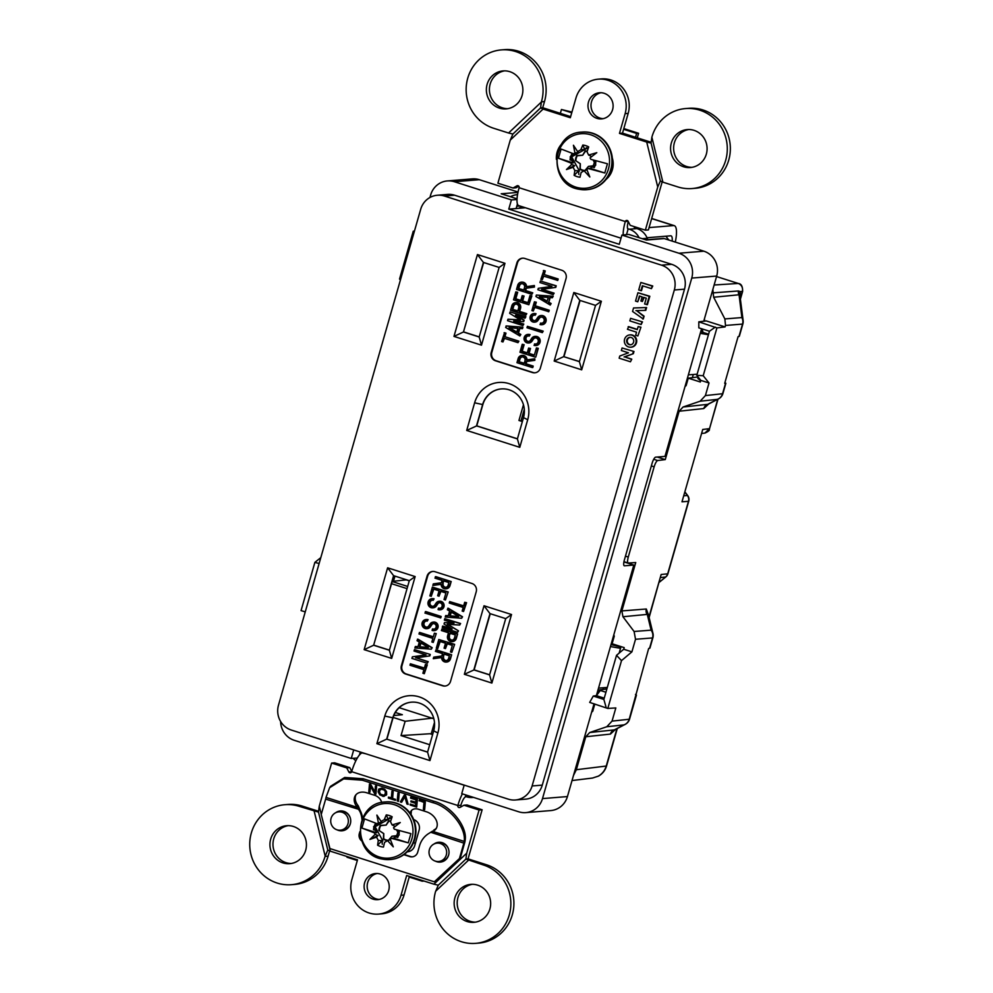 <?xml version="1.0" encoding="UTF-8"?>
<svg xmlns="http://www.w3.org/2000/svg" width="993" height="993" viewBox="0 0 993 993"><rect width="100%" height="100%" fill="white"/><g stroke="black" fill="none" stroke-linecap="round" stroke-linejoin="round"><path stroke-width="1.49" d="M713.048 292.848L738.444 290.974L740.306 291.607A6.417 5.784 -16.1 0 0 739.909 294.685L713.657 297.242L712.85 289.435M739.922 295.964L739.909 294.685M319.113 563.54L314.893 562.348L320.801 557.656M314.893 562.348L301.065 610.596L305.248 611.899M593.367 706.147A17.713 16.98 85.3 0 1 593.988 706.892M739.152 335.907L742.528 324.078L725.511 325.456L725.089 326.908L706.284 320.925L698.811 321.831L716.921 327.913L703.205 375.714L696.801 375.342L700.81 380.381L700.35 382.007L688.261 378.159L686.113 385.632L685.033 386.488M613.811 634.862L614.27 636.19L612.098 643.762L624.187 647.622L623.716 649.248L616.516 655.33L603.868 699.432L593.255 696.043L596.408 695.659L600.306 690.47L605.929 692.258L598.841 689.961L597.712 693.921M392.235 581.401L406.634 579.825M693.288 374.498L692.382 377.65M708.717 403.965L703.789 408.545L679.138 411.226L665.26 459.598L657.242 457.041M679.138 411.226L683.085 407.006L700.127 401.222L705.402 395.586L709.014 382.988L700.81 380.381M665.26 459.598L657.664 460.529C656.485 461.037 655.306 463.135 654.139 466.822L628.271 557.048C627.328 560.722 627.328 562.708 628.271 563.031L635.743 562.547L621.879 610.918L646.319 609.007L648.541 615.139M393.824 715.519L402.364 714.724L395.338 712.477M648.317 614.233L652.972 633.422A8.565 7.51 166.4 0 0 651.098 630.158A8.565 8.229 85.5 0 1 652.525 637.94L635.52 639.269L631.908 651.855L623.716 649.248M635.52 639.269L634.093 631.486L622.946 616.74L621.879 610.918M603.471 687.739L602.974 689.465M394.978 576.114L393.489 581.277M704.434 318.827L704.608 321.124M594.807 704.049L592.734 711.261L591.654 712.105M708.592 334.207L701.505 331.96L702.274 329.242M708.605 334.182L702.982 332.394L702.212 328.944M725.511 325.456L724.865 318.939L713.657 297.242M521.002 208.12L519.773 207.736M429.708 744.713L401.035 735.59L430.031 733.74L432.613 734.559M433.631 718.001L405.144 721.266L401.035 735.59M405.144 721.266L393.141 717.442M573.52 775.372L576.337 769.712L585.783 736.756L589.743 732.524L606.773 726.752L612.048 721.117L615.834 707.935L607.803 708.443L589.681 702.411L593.255 696.043M522.368 421.566L518.954 420.473L523.46 404.747M518.954 420.473L522.467 421.243M434.475 722.494L431.148 734.1M524.304 409.24L520.99 420.771M623.964 561.69L628.271 563.031M391.577 583.698L407.043 588.626M598.841 689.961L606.86 688.981M596.408 695.659L604.228 698.153M612.048 721.117L629.214 719.242L648.665 648.479L649.559 648.292L652.525 637.94A8.565 0.894 -164 0 0 652.873 637.791A8.565 8.565 0 0 0 652.972 633.422M631.908 651.855L621.506 660.63L607.803 708.443M615.375 729.495L610.447 734.075L585.783 736.756M414.441 231.096L413.262 231.22L414.342 231.443M716.921 327.913L725.089 326.908M636.228 694.877L635.495 694.417M606.202 707.674L603.868 699.432M621.506 660.63L616.516 655.33M724.915 382.603L725.635 383.062M738.966 336.478L738.084 336.664L724.704 383.323L725.535 383.348L722.556 393.724A8.565 8.217 -96.2 0 1 717.281 399.36A8.565 8.093 62.5 0 0 718.634 398.814L718.634 398.814A8.565 8.565 0 0 0 722.904 393.576A8.565 0.894 -164 0 1 722.556 393.724L705.402 395.586M400.402 280.038L399.546 279.021L413.262 231.22M703.205 375.714L709.014 382.988M715.332 327.094L709.449 331.24L698.824 327.864L698.811 321.831M409.265 580.843L406.596 579.986M621.022 646.604L619.16 653.096M688.261 378.159L698.079 376.955M399.546 279.021L400.564 279.505M709.449 331.24L696.801 375.342M700.698 380.791L697.893 378.494L698.278 377.191M683.085 407.006L708.059 404.312L718.634 398.814M724.865 318.939L741.883 317.561A8.565 8.229 85.4 0 1 742.528 324.078A8.565 0.894 -164 0 0 742.876 323.929A8.565 8.565 0 0 0 743.136 320.528A8.565 7.013 172.9 0 0 741.883 317.561L739.102 295.107A6.417 6.169 -94.8 0 1 738.444 290.974M648.33 614.295L622.946 616.74M589.743 732.524L614.717 729.843L625.28 724.331A8.565 8.565 0 0 0 629.562 719.106L636.439 695.1M629.562 719.106A8.565 0.894 16 0 1 629.214 719.242A8.565 8.217 83.8 0 1 623.939 724.878A8.565 8.093 62.5 0 0 625.28 724.331M738.395 283.489L716.549 276.575L738.395 283.489C741.299 283.775 742.714 286.406 742.627 291.408L740.306 291.607L740.095 295.964M649.124 617.534L661.152 574.5L667.681 573.83L688.472 501.304L681.992 501.813L702.734 429.472L709.3 428.666L704.98 433.06L701.902 433.444M659.24 582.221L665.608 577.007A6.417 1.527 50.7 0 0 665.831 576.921A6.417 6.417 0 0 0 667.941 573.718A6.417 0.67 16 0 1 667.681 573.83A6.417 6.169 84.1 0 1 665.608 577.007L660.593 577.529M684.04 495.743L687.404 495.482A6.417 6.169 85.5 0 1 688.472 501.304A6.417 0.67 16 0 0 688.732 501.204L667.941 573.718M685.021 492.317L687.404 495.482A6.417 1.018 -37.1 0 1 687.69 495.557A6.417 6.417 0 0 1 688.732 501.204M718.001 399.136L709.337 429.348L717.728 399.273M646.319 609.007A6.417 6.169 -94.5 0 0 647.386 614.828L651.098 630.158L634.093 631.486M606.773 726.752L623.939 724.878L614.406 729.843A6.417 6.169 -96.2 0 0 610.447 734.075M700.127 401.222L717.281 399.36L707.748 404.325A6.417 6.169 -96.2 0 0 703.789 408.545M399.186 707.699L433.457 718.622M626.794 339.966A3.749 3.587 -94.7 0 0 630.754 344.77A3.749 3.587 -94.7 0 0 630.133 337.322A3.749 3.587 -94.7 0 0 626.794 339.966M631.014 344.72A3.711 3.562 85.3 0 1 627.377 339.929A3.711 3.562 85.3 0 1 630.418 337.322M624.585 339.258A6.157 5.896 -94.7 0 0 630.394 347.215A6.157 5.896 -94.7 0 0 635.88 342.858A6.157 5.896 -94.7 0 0 629.388 334.964A6.157 5.896 -94.7 0 0 624.585 339.258M630.394 347.215L630.94 347.202A6.181 5.933 -94.7 0 0 636.463 342.821A6.181 5.933 -94.7 0 0 629.934 334.889L629.388 334.964M535.19 336.404A4.593 4.394 85.3 0 1 540.018 342.3A4.593 4.394 85.3 0 1 535.935 345.539M528.053 334.405A4.307 4.133 85.3 0 1 530.088 334.641L529.182 336.13A2.805 2.694 85.3 0 0 525.483 338.936A2.805 2.694 85.3 0 0 530.361 340.338L531.714 338.328A4.593 4.394 85.3 0 1 539.534 342.337A4.593 4.394 85.3 0 1 534.06 345.378L534.954 343.901A3.091 2.954 -94.7 0 0 535.81 344.037M535.314 337.905A3.091 2.954 -94.7 0 0 533.378 339.159L532.893 339.196A3.091 2.954 85.3 0 1 538.156 341.902A3.091 2.954 85.3 0 1 534.47 343.95M541.16 315.563A4.593 4.394 85.3 0 1 546.001 321.459A4.593 4.394 85.3 0 1 541.917 324.711M534.023 313.577A4.307 4.133 85.3 0 1 536.059 313.813L535.153 315.29A2.805 2.694 85.3 0 0 531.454 318.095A2.805 2.694 85.3 0 0 536.332 319.498L537.697 317.499A4.593 4.394 85.3 0 1 545.517 321.496A4.593 4.394 85.3 0 1 540.031 324.55L540.937 323.073A3.091 2.954 -94.7 0 0 541.793 323.209M541.284 317.065A3.091 2.954 -94.7 0 0 539.36 318.331L538.876 318.368A3.091 2.954 85.3 0 1 544.127 321.062A3.091 2.954 85.3 0 1 540.453 323.11M432.216 598.667A4.593 4.394 85.3 0 1 434.09 598.829L433.606 598.866A4.593 4.394 85.3 0 0 427.971 602.751A4.593 4.394 85.3 0 0 435.952 605.916L437.305 603.905A2.805 2.694 85.3 0 1 442.084 606.363A2.805 2.694 85.3 0 1 438.484 608.126L438.968 608.076A2.805 2.694 -94.7 0 0 439.973 608.299M439.527 602.739A2.805 2.694 -94.7 0 0 437.789 603.868L436.436 605.879A4.593 4.394 85.3 0 1 432.96 607.803M439.402 601.237A4.307 4.133 85.3 0 1 443.945 606.76A4.307 4.133 85.3 0 1 440.098 609.801M433.606 598.866L433.196 600.306A3.091 2.954 85.3 0 0 429.398 603.496A3.091 2.954 85.3 0 0 434.773 605.047L436.126 603.036A4.307 4.133 85.3 0 1 443.461 606.797A4.307 4.133 85.3 0 1 438.062 609.565L438.484 608.126M433.544 623.567A2.805 2.694 -94.7 0 0 431.818 624.709L431.334 624.746A2.805 2.694 85.3 0 1 436.101 627.191A2.805 2.694 85.3 0 1 432.501 628.954L432.998 628.917A2.805 2.694 -94.7 0 0 434.003 629.14M433.42 622.065A4.307 4.133 85.3 0 1 437.975 627.588A4.307 4.133 85.3 0 1 434.127 630.642M431.334 624.746L429.969 626.757A4.593 4.394 85.3 0 1 421.988 624.448A4.593 4.394 85.3 0 1 427.623 619.706L427.213 621.134A3.091 2.954 85.3 0 0 423.415 624.336A3.091 2.954 85.3 0 0 428.79 625.888L430.155 623.877A4.307 4.133 85.3 0 1 437.491 627.638A4.307 4.133 85.3 0 1 432.092 630.394L432.501 628.954M611.005 644.618L620.923 646.952M700.835 331.364L701.629 331.501M596.371 695.671L598.531 688.112L607.306 687.454M620.538 648.292L610.447 646.58L633.819 565.054L623.927 561.901M633.819 565.054L624.485 565.811A6.417 1.701 -72.3 0 1 624.299 565.799A6.417 1.701 -72.3 0 1 624.411 559.829L652.053 463.458A6.417 1.701 -72.3 0 1 655.641 457.165L664.975 456.408L688.36 374.87L697.123 374.212M708.443 334.728L700.264 333.338L701.579 328.745M360.285 752.024L359.441 754.978M518.048 192.021L479.358 179.696A19.91 19.078 -94.7 0 0 472.271 178.889L447.322 180.937A19.91 19.078 85.3 0 1 454.409 181.744L511.42 199.903L508.776 209.101L619.272 244.29L621.916 235.08L678.927 253.24A19.91 19.078 85.3 0 1 691.749 278.09L542.501 798.595A19.91 19.078 85.3 0 1 525.843 812.609A19.91 19.078 85.3 0 1 518.756 811.802L461.745 793.655L464.19 785.103M517.055 198.836L501.192 193.784L517.974 192.419M508.776 209.101L516.112 208.592L517.44 203.95M516.124 208.518L525.434 207.76M703.739 321.236L716.698 276.042A19.91 19.078 -94.7 0 0 703.863 251.192L664.218 238.568L646.406 240.033L628.842 234.435L621.916 235.08M525.843 812.609L550.78 810.573A19.91 19.078 -94.7 0 0 567.437 796.56L594.037 703.801M664.218 238.568A3.215 3.078 -94.7 0 0 663.076 238.444L645.847 239.847M527.705 419.716L519.786 447.334L466.698 430.441L474.617 402.81A28.896 27.692 85.3 0 1 509.086 383.646A28.896 27.692 85.3 0 1 527.705 419.716L523.497 417.619A22.256 21.337 -94.7 0 0 501.242 388.921A22.256 21.337 -94.7 0 0 482.61 404.598L476.503 425.873L517.403 438.906L523.497 417.619M437.888 732.971L429.957 760.588L376.881 743.683L384.8 716.065A28.896 27.692 85.3 0 1 419.257 696.887A28.896 27.692 85.3 0 1 437.888 732.971L433.68 730.873A22.256 21.337 -94.7 0 0 411.412 702.175A22.256 21.337 -94.7 0 0 392.781 717.852L386.687 739.127L427.598 752.061M573.83 292.513L601.361 301.276L581.699 369.818L554.181 361.055L573.83 292.513L579.8 300.37L595.527 305.385L579.391 361.651L581.699 369.818M504.965 263.319L481.493 345.167L453.975 336.404L477.447 254.556L504.965 263.319L499.131 267.427L479.185 336.999L463.458 331.985L453.975 336.404M566.047 278.524L540.341 368.142A6.641 6.355 85.3 0 1 532.434 372.549L495.47 360.782A6.641 6.355 85.3 0 1 491.2 352.49L516.894 262.872A6.641 6.355 85.3 0 1 524.813 258.478L561.765 270.245A6.641 6.355 85.3 0 1 566.047 278.524M491.883 683.06L464.364 674.297L484.013 605.755L511.532 614.518L491.883 683.06L489.574 674.892L473.847 669.89L489.983 613.624L484.013 605.755M476.218 591.778L450.524 681.397A6.641 6.355 85.3 0 1 442.617 685.791L405.653 674.024A6.641 6.355 85.3 0 1 401.371 665.744L427.077 576.126A6.641 6.355 85.3 0 1 434.984 571.72L471.948 583.487A6.641 6.355 85.3 0 1 476.218 591.778M415.148 576.573L391.676 658.409L364.158 649.645L387.618 567.81L415.148 576.573L409.315 580.682L389.368 650.241L373.641 645.239L364.158 649.645M420.709 209.25L278.487 705.204A19.91 19.078 -94.7 0 0 291.321 730.054L508.366 799.179A19.91 19.078 -94.7 0 0 515.441 799.986A19.91 19.078 -94.7 0 0 532.099 785.972L674.321 290.006A19.91 19.078 -94.7 0 0 661.487 265.156L444.442 196.043A19.91 19.078 -94.7 0 0 437.367 195.236A19.91 19.078 -94.7 0 0 420.709 209.25M633.981 351.497L622.09 347.972L621.357 350.529L628.495 352.8L619.769 356.04L619.16 358.175L630.456 361.775L631.784 359.156L624.709 356.909L633.36 353.669L633.981 351.497L622.09 347.972M637.332 329.391L628.706 326.647L627.439 329.291L636.538 332.183L635.657 335.249L637.866 335.957L640.944 327.194L638.151 326.56L637.27 329.626L628.172 326.734M642.471 321.881L630.58 318.343L629.847 320.9L641.155 324.5L642.471 321.881L630.58 318.343M646.58 307.545L633.559 307.967L632.553 311.454L643.29 319.001L644.097 316.184L636.575 310.61L645.773 310.362L646.58 307.545L633.559 307.967M637.742 301.785L639.405 295.988L642.111 296.845L640.907 301.028L642.384 301.5L643.576 297.317L646.282 298.173L644.618 303.97L647.399 304.677L649.819 296.262L637.928 292.724L635.532 301.078L637.742 301.785L639.926 296.15M642.384 301.5L644.097 297.478M640.919 290.676L642.347 285.736L651.433 288.64L652.165 286.083L640.857 282.471L638.71 289.981L641.49 290.676L642.868 285.91M651.433 288.64L652.761 286.009L640.857 282.471M601.361 301.276L595.527 305.385M554.181 361.055L563.664 356.636L579.8 300.37M579.391 361.651L563.664 356.636L579.428 361.539M481.493 345.167L479.185 336.999M477.447 254.556L483.405 262.425L499.131 267.427M483.678 262.512L463.458 331.985L483.405 262.425M522.752 258.192A6.641 6.355 -94.7 0 0 517.502 262.822L491.808 352.441A6.641 6.355 -94.7 0 0 496.078 360.732L533.042 372.499A6.641 6.355 -94.7 0 0 535.103 372.785M464.364 674.297L474.145 669.865L489.611 674.781M511.532 614.518L505.71 618.627L489.574 674.892M489.983 613.624L505.71 618.627M432.936 571.434A6.641 6.355 -94.7 0 0 427.685 576.077L401.979 665.695A6.641 6.355 -94.7 0 0 406.261 673.974L443.226 685.741A6.641 6.355 -94.7 0 0 445.274 686.026M391.676 658.409L389.368 650.241M387.618 567.81L393.588 575.667L409.315 580.682M393.861 575.754L373.641 645.239L393.588 575.667M444.442 196.043L454.62 195.211A19.91 19.078 -94.7 0 0 447.545 194.405L437.367 195.236M454.62 195.211L671.665 264.324L661.487 265.156M674.321 290.006L684.5 289.174A19.91 19.078 -94.7 0 0 671.665 264.324M684.5 289.174L542.277 785.128L532.099 785.972M515.441 799.986L525.62 799.154A19.91 19.078 -94.7 0 0 542.277 785.128M501.353 388.921A22.256 21.337 85.3 0 0 482.846 404.585L476.752 425.86L517.427 438.807M476.752 425.86L466.698 430.441M580.073 300.457L563.974 356.611M463.768 331.96L479.222 336.888M540.403 280.969L556.217 285.81L555.77 287.399L542.079 289.323L554.119 293.158L553.213 294.636L537.883 289.745L538.293 288.318L551.971 286.381L539.944 282.558L540.403 280.969L555.732 285.86L555.273 287.436L541.595 289.36L553.622 293.196L553.213 294.636M536.431 347.922L538.293 348.32L535.773 357.095L537.809 348.357L536.431 347.922L534.321 355.271L528.586 353.434L530.001 348.493L528.624 348.046L527.209 352.999L521.747 351.261L523.621 344.72L522.244 344.273L519.96 352.254L535.289 357.145M522.244 344.273L524.118 344.683L522.231 351.224L527.258 352.825M528.624 348.046L530.498 348.456L529.07 353.396L534.371 355.084M525.893 316.755L524.999 318.232L525.893 316.755L510.067 311.914L509.657 313.341L520.431 319.969L507.982 319.212L520.307 319.895M516.67 315.575L524.118 320.156L523.708 321.595L513.642 321.062L523.299 324.14L522.889 325.567L507.56 320.689L507.982 319.212M514.399 321.099L523.795 324.09L522.889 325.567M533.378 339.159L532.025 341.17A4.307 4.133 85.3 0 1 528.748 342.982M530.088 334.641L529.182 336.13M528.177 335.907A2.805 2.694 -94.7 0 0 528.624 341.48M534.42 301.81L536.294 302.207L535.264 305.794L549.216 310.238L548.806 311.678L534.358 307.271L533.291 311.02L531.9 310.586L534.42 301.81L535.798 302.244L534.768 305.844L548.732 310.288L548.31 311.715M534.793 307.408L533.291 311.02M550.159 297.59L548.856 302.17L551.14 303.535L550.234 305.05L535.947 296.497L536.357 295.058L552.741 296.274L552.319 297.751L549.7 297.552L548.856 302.17M536.357 295.058L553.238 296.237L552.319 297.751M515.826 302.604A4.468 4.282 85.3 0 1 520.543 308.351L519.662 311.405L526.774 313.676L525.88 315.153L526.29 313.714L519.178 311.454L520.047 308.389A4.468 4.282 -94.7 0 0 515.578 302.617A4.468 4.282 -94.7 0 0 511.829 305.77L510.539 310.275L525.88 315.153M542.315 332.63L526.985 327.752L527.395 326.312L543.221 331.153L542.315 332.63L543.221 331.153M521.685 282.173A4.468 4.282 85.3 0 1 526.575 286.642M534.371 285.537L534.408 287.076L526.315 288.218L525.632 290.577L532.757 292.836L531.851 294.313L516.521 289.435L517.688 285.326A4.468 4.282 -94.7 0 1 526.091 286.704L534.371 285.537L533.911 287.126L525.818 288.255L525.148 290.614L532.26 292.885L531.851 294.313M504.469 338.352L502.967 341.964L504.034 338.216L517.986 342.659L518.892 341.182L517.986 342.659M502.967 341.964L501.577 341.53L504.581 332.705L505.971 333.151L504.94 336.739L518.892 341.182M539.36 318.331L537.995 320.329A4.307 4.133 85.3 0 1 534.731 322.142M536.059 313.813L535.153 315.29M534.147 315.079A2.805 2.694 -94.7 0 0 534.606 320.64M534.817 358.783L534.855 360.322L526.762 361.464L526.091 363.81L533.204 366.082L532.794 367.522L532.72 366.119L525.595 363.86L526.278 361.502L534.371 360.36L534.817 358.783L526.538 359.95A4.468 4.282 -94.7 0 0 518.147 358.572L516.968 362.681L532.31 367.559M522.132 355.407A4.468 4.282 85.3 0 1 527.035 359.876M530.001 295.517L531.863 295.914L528.859 304.739L513.53 299.849L515.814 291.868L517.204 292.314L515.317 298.856L520.779 300.594L522.194 295.641L523.584 296.088L522.157 301.028L527.891 302.865L530.001 295.517L531.863 295.914M515.814 291.868L517.688 292.277L515.814 298.819L520.828 300.42M522.194 295.641L524.068 296.051L522.653 300.991L527.953 302.679M506.517 325.965L522.901 327.169L522.479 328.646L519.376 328.497L518.036 333.151L520.32 334.517L519.898 335.994L505.623 327.429L506.517 325.965M519.836 328.522L518.52 333.102L520.816 334.48L519.898 335.994M543.866 270.518L545.256 270.952L544.226 274.54L558.178 278.983L557.768 280.423L543.32 276.017L542.252 279.765L540.862 279.331L543.866 270.518M543.754 276.153L542.252 279.765M490.257 613.711L474.145 669.865M414.453 649.621L430.267 654.461L429.857 655.901L416.179 657.825L428.206 661.661L427.263 663.274L411.934 658.396L412.38 656.82L426.071 654.884L414.031 651.048L414.453 649.621L430.267 654.461M433.78 589.122L431.235 596.321L429.857 595.887L432.377 587.111L448.191 591.952L445.423 599.971L448.191 591.952M440.892 591.394L439.043 596.197L440.458 591.245L445.919 592.995L444.032 599.536L445.423 599.971M447.855 624.324L458.493 630.865L457.587 632.342L442.257 627.452L442.667 626.024L452.138 629.041L444.032 624.051L444.442 622.611L454.024 623.194L444.355 620.116L444.777 618.676L460.107 623.567L459.685 625.044L447.235 624.287L458.493 630.865M442.667 626.024L451.48 628.631M444.442 622.611L453.751 623.107M444.777 618.676L460.591 623.517L459.685 625.044M434.09 598.829L433.196 600.306M432.34 600.169A3.091 2.954 -94.7 0 0 432.836 606.301M419.344 632.529L433.296 636.972L434.375 633.224L436.25 633.621L433.246 642.446L431.856 641.999L432.886 638.412L418.934 633.968L419.84 632.491L433.358 636.798M432.203 647.709L431.31 649.186L432.203 647.709L417.916 639.157L417.01 640.671L419.294 642.049L417.966 646.691L415.335 646.505L417.991 646.617M452.572 641.59L452.088 641.627A4.468 4.282 -94.7 0 1 447.607 635.868L448.488 632.802L441.376 630.53L442.27 629.053L457.612 633.944L456.321 638.437A4.468 4.282 85.3 0 1 452.324 641.602M425.836 611.576L441.165 616.454L440.755 617.894L424.93 613.053L425.836 611.576M446.713 662.033L446.229 662.07A4.468 4.282 -94.7 0 1 441.575 657.54L433.296 658.707L433.742 657.13L441.835 655.988L442.518 653.63L435.393 651.371L436.299 649.894L451.629 654.772L450.462 658.88A4.468 4.282 85.3 0 1 446.465 662.046M464.699 602.292L466.573 602.689L463.57 611.502L462.179 611.067L463.21 607.468L449.258 603.024L449.668 601.597L463.632 606.04L464.699 602.292L466.573 602.689M449.668 601.597L463.681 605.854M431.818 624.709L430.453 626.72A4.593 4.394 85.3 0 1 426.99 628.643M426.233 619.508A4.593 4.394 85.3 0 1 428.12 619.669L427.213 621.134M426.357 621.01A3.091 2.954 -94.7 0 0 426.866 627.142M432.836 585.473L441.115 584.306L432.836 585.473L433.296 583.884L441.389 582.742L442.059 580.396L434.946 578.125L435.853 576.648L451.182 581.538L450.003 585.634A4.468 4.282 85.3 0 1 446.018 588.799M440.197 641.528L437.665 648.727L439.762 641.391L445.497 643.216L444.082 648.168L445.46 648.603L446.887 643.65L452.336 645.4L450.462 651.942L451.84 652.376L454.62 644.358L451.84 652.376M437.665 648.727L436.287 648.292L438.794 639.517L454.62 644.358M447.322 643.799L445.46 648.603M448.315 615.685L445.671 615.561L448.29 615.759L449.63 611.105L447.334 609.739L448.253 608.225L462.527 616.777L461.633 618.254L462.527 616.777M425.414 664.478L427.288 664.876L424.284 673.701L426.791 664.913L425.414 664.478L424.334 668.227L410.382 663.783L424.396 668.053M373.939 645.214L389.405 650.13M386.922 739.102L393.029 717.827A22.256 21.337 85.3 0 1 411.536 702.163M376.881 743.683L386.687 739.127L427.573 752.148L433.68 730.873M429.944 197.483L430.664 194.951A19.91 19.078 85.3 0 1 447.322 180.937M353.707 749.926L351.249 758.466L294.238 740.306A19.91 19.078 85.3 0 1 280.622 721.501M524.118 320.156L523.212 321.645M524.999 318.232L515.528 315.215L523.634 320.193M510.067 311.914L525.409 316.792M532.893 339.196L531.54 341.207A4.307 4.133 85.3 0 1 524.043 339.047A4.307 4.133 85.3 0 1 529.592 334.691M551.14 303.535L550.234 305.05M548.359 302.207L550.656 303.573M527.395 326.312L542.724 331.203M504.94 336.739L518.408 341.22M505.971 333.151L504.444 336.776M504.096 332.742L505.474 333.189M538.876 318.368L537.511 320.379A4.307 4.133 85.3 0 1 530.014 318.219A4.307 4.133 85.3 0 1 535.575 313.85M531.379 295.964L528.859 304.739M522.901 327.169L521.995 328.683M506.033 326.002L522.417 327.206M558.178 278.983L557.284 280.46M544.226 274.54L557.694 279.033M545.256 270.952L543.73 274.589M543.382 270.555L544.76 270.99M428.206 661.661L427.263 663.274M416.179 657.825L427.722 661.698M429.857 655.901L415.682 657.862M429.783 654.499L429.373 655.939M431.235 596.321L433.345 588.986L439.08 590.81L437.652 595.763L439.043 596.197M432.377 587.111L447.706 591.989M457.996 630.903L457.587 632.342M436.25 633.621L433.246 642.446M434.375 633.224L435.753 633.671M415.335 646.505L414.913 647.982L431.31 649.186M417.432 639.194L431.719 647.759M452.088 641.627A4.468 4.282 -94.7 0 0 455.824 638.474L457.612 633.944M441.786 629.09L457.115 633.981M441.165 616.454L440.271 617.931M425.339 611.614L440.681 616.504M446.229 662.07A4.468 4.282 -94.7 0 0 449.966 658.918L451.629 654.772M435.815 649.931L451.145 654.821M441.575 657.54L433.296 658.707M466.077 602.726L463.57 611.502M441.115 584.306A4.468 4.282 -94.7 0 0 449.519 585.671L451.182 581.538M435.356 576.685L450.698 581.575M438.794 639.517L454.136 644.395M447.756 608.262L462.043 616.814M461.633 618.254L445.249 617.038L445.671 615.561M424.284 673.701L422.894 673.254L423.924 669.667L409.972 665.223L410.382 663.783M598.531 688.112L610.447 646.58M688.36 374.87L700.264 333.338M511.42 199.903L517.018 199.506M351.249 758.466L357.319 758.031M547.081 301.438L539.311 296.783L548.223 297.441L547.081 301.438M518.669 307.942L517.787 311.008L512.338 309.27L513.207 306.204A2.967 2.842 85.3 0 1 515.702 304.119A2.967 2.842 85.3 0 1 518.669 307.942M524.527 287.511L523.77 290.179L518.309 288.442L519.078 285.773A2.967 2.842 85.3 0 1 521.561 283.675A2.967 2.842 85.3 0 1 524.527 287.511M524.987 360.757L524.217 363.413L518.756 361.675L519.525 359.007A2.967 2.842 85.3 0 1 522.008 356.921A2.967 2.842 85.3 0 1 524.987 360.757M516.757 332.382L508.987 327.727L517.899 328.385L516.757 332.382M420.585 642.819L428.355 647.461L419.443 646.803L420.585 642.819M448.997 636.302L449.866 633.236L455.328 634.974L454.446 638.04A2.967 2.842 85.3 0 1 451.964 640.137A2.967 2.842 85.3 0 1 448.997 636.302L450.301 633.373M443.126 656.745L443.896 654.077L449.357 655.814L448.588 658.483A2.967 2.842 85.3 0 1 446.105 660.568A2.967 2.842 85.3 0 1 443.126 656.745L444.33 654.213M442.679 583.499L443.449 580.831L448.898 582.568L448.141 585.237A2.967 2.842 85.3 0 1 445.646 587.335A2.967 2.842 85.3 0 1 442.679 583.499L443.883 580.967M450.909 611.874L458.679 616.529L449.767 615.871L450.909 611.874M547.155 301.152L539.944 296.833M517.849 310.834L512.338 309.27M515.95 304.106A2.967 2.842 -94.7 0 0 513.704 306.167L513.207 306.204M512.822 309.233L513.704 306.167M523.82 289.993L518.309 288.442M521.809 283.675A2.967 2.842 -94.7 0 0 519.562 285.736L519.078 285.773M518.793 288.392L519.562 285.736M524.267 363.239L518.756 361.675M522.256 356.909A2.967 2.842 -94.7 0 0 520.009 358.969L519.525 359.007M519.252 361.638L520.009 358.969M516.832 332.096L509.62 327.764M428.206 647.374L419.443 646.803M419.927 646.766L420.995 643.054M449.481 636.265A2.967 2.842 -94.7 0 0 452.2 640.1M443.623 656.696A2.967 2.842 -94.7 0 0 446.341 660.544M443.163 583.462A2.967 2.842 -94.7 0 0 445.894 587.297M458.53 616.442L449.767 615.871M450.251 615.821L451.319 612.122M519.786 447.334L517.403 438.906M429.957 760.588L427.573 752.148M630.456 361.775L631.784 359.156M631.188 359.218L624.709 356.909M624.063 356.946L633.36 353.669M632.777 353.682L633.385 351.572M637.866 335.957L640.944 327.194M640.361 327.256L638.151 326.56M641.155 324.5L641.888 321.943M642.732 318.989L644.097 316.184M643.514 316.246L636.575 310.61M635.93 310.623L645.773 310.362M645.202 310.375L645.984 307.631M646.828 304.677L649.223 296.324L637.928 292.724M365.672 753.737L362.048 752.905A19.264 5.114 107.7 0 0 351.683 771.698A1.601 1.539 85.3 0 1 348.853 771.971L346.743 767.887L331.625 763.071L319.274 806.179L321.273 814.359M612.296 157.899A20.009 19.177 85.3 0 1 612.396 169.654A20.009 19.177 85.3 0 1 606.14 179.385M556.403 159.389A20.009 19.177 85.3 0 1 557.147 152.066A20.009 19.177 85.3 0 1 561.219 144.482M688.807 129.512A19.053 18.259 -94.7 0 0 674.384 142.731A19.053 18.259 -94.7 0 0 691.91 167.345M706.333 154.126A19.053 18.259 85.3 0 1 690.396 167.544A19.053 18.259 85.3 0 1 671.342 142.98A19.053 18.259 85.3 0 1 687.28 129.574A19.053 18.259 85.3 0 1 706.333 154.126M522.119 95.465A19.053 18.259 85.3 0 1 506.182 108.882A19.053 18.259 85.3 0 1 487.129 84.318A19.053 18.259 85.3 0 1 503.066 70.913A19.053 18.259 85.3 0 1 522.119 95.465M504.593 70.851A19.053 18.259 -94.7 0 0 490.17 84.07A19.053 18.259 -94.7 0 0 507.696 108.684M612.594 109.652L612.408 110.235A13.108 12.561 85.3 0 1 601.621 118.887A13.108 12.561 85.3 0 1 588.514 101.981A13.108 12.561 85.3 0 1 599.487 92.759A13.108 12.561 85.3 0 1 612.594 109.652M601.013 92.721A13.108 12.561 -94.7 0 0 603.136 118.663M475.473 922.149A19.053 18.259 85.3 0 1 457.947 897.535A19.053 18.259 85.3 0 1 472.37 884.316M489.897 908.93A19.053 18.259 85.3 0 1 473.959 922.336A19.053 18.259 85.3 0 1 454.906 897.784A19.053 18.259 85.3 0 1 470.843 884.366A19.053 18.259 85.3 0 1 476.814 884.912L477.621 885.148A19.053 18.259 85.3 0 1 489.897 908.93M305.683 850.269A19.053 18.259 85.3 0 1 289.745 863.674A19.053 18.259 85.3 0 1 282.968 862.905L282.161 862.632A19.053 18.259 85.3 0 1 270.692 839.122A19.053 18.259 85.3 0 1 286.629 825.704A19.053 18.259 85.3 0 1 305.683 850.269M291.259 863.488A19.053 18.259 85.3 0 1 273.733 838.874A19.053 18.259 85.3 0 1 288.169 825.655M388.71 890.423L388.536 891.006A13.108 12.561 85.3 0 1 377.737 899.658A13.108 12.561 85.3 0 1 364.63 882.752A13.108 12.561 85.3 0 1 375.602 873.53A13.108 12.561 85.3 0 1 388.71 890.423M379.252 899.435A13.108 12.561 85.3 0 1 377.129 873.505M437.081 843.156A9.198 8.825 85.3 0 1 446.291 855.023A9.198 8.825 85.3 0 1 438.583 861.502A9.198 8.825 85.3 0 1 429.386 849.636A9.198 8.825 85.3 0 1 437.081 843.156L439.465 842.958A9.198 8.825 85.3 0 1 448.637 849.449M448.96 853.397A9.198 8.825 85.3 0 1 440.966 861.303L438.583 861.502M338.787 811.852A9.198 8.825 85.3 0 1 347.984 823.718A9.198 8.825 85.3 0 1 340.289 830.198A9.198 8.825 85.3 0 1 331.079 818.331A9.198 8.825 85.3 0 1 338.787 811.852L341.158 811.653A9.198 8.825 85.3 0 1 350.38 818.306M350.678 821.919A9.198 8.825 85.3 0 1 342.659 829.999L340.289 830.198M638.015 228.986L639.678 228.353M649.062 227.596L673.589 225.585A23.969 6.368 -72.3 0 1 674.297 225.659A23.969 6.368 -72.3 0 1 675.302 242.093M672.187 241.113A13.269 3.525 107.7 0 0 671.045 235.85A13.269 3.525 107.7 0 0 670.66 235.813L647.051 237.749M627.812 228.738L629.289 229.209A17.117 16.409 85.3 0 1 639.12 237.712M638.151 228.489L634.341 227.633L636.91 228.589L629.289 229.209M465.419 796.436L466.536 796.796A17.117 16.409 85.3 0 0 472.631 797.491L473.562 797.416M510.476 196.738A17.117 16.409 85.3 0 1 517.03 194.702A17.117 16.409 85.3 0 1 517.539 194.678L517.03 194.702M628.271 221.551A8.565 2.271 107.7 0 0 628.072 229.197L626.509 234.658M642.186 238.68L647.275 238.27A17.117 16.409 -94.7 0 0 636.91 228.589M623.182 234.969A19.264 5.114 -72.3 0 1 625.292 221.538A1.601 1.539 85.3 0 1 628.122 221.265L630.232 225.349L645.351 230.165L648.404 229.917L662.182 181.831M518.83 186.237L516.062 187.776L513.021 188.025L516.931 185.852A1.601 1.539 85.3 0 1 519.128 187.739A19.264 5.114 107.7 0 0 518.768 205.638A19.264 5.114 107.7 0 0 518.954 205.688M516.993 205.514A6.417 6.157 85.3 0 1 518.259 205.352M355.866 760.725A17.117 16.409 85.3 0 1 353.173 758.329M465.841 794.959L465.258 797.007A8.565 2.271 107.7 0 0 460.901 805.249L457.847 805.497A19.264 5.114 -72.3 0 1 462.378 793.854M473.5 797.391A17.117 16.409 85.3 0 1 472.631 797.491M521.536 206.519L518.942 208.294M542.712 107.728L540.577 107.902L541.371 102.018L508.565 133.012L493.62 128.258A40.13 38.454 85.3 0 1 466.35 85.522A40.13 38.454 85.3 0 1 501.353 49.898L504.394 49.65A40.13 38.454 85.3 0 1 544.536 101.385L542.712 107.728L570.64 116.615M645.351 230.165L657.738 186.982L646.716 142.061L619.471 133.385L625.131 113.649A26.749 25.644 -94.7 0 0 598.369 79.155L601.41 78.906A26.749 25.644 85.3 0 1 628.172 113.401L622.512 133.136L651.185 142.272M651.867 137.195L651.979 136.823A40.13 38.454 85.3 0 1 685.555 108.56L688.608 108.311A40.13 38.454 85.3 0 1 730.215 145.164A40.13 38.454 85.3 0 1 695.162 188.298L692.109 188.546A40.13 38.454 85.3 0 1 677.834 186.92L662.89 182.166L651.867 137.195L651.073 143.091L646.716 142.061M647.275 238.27L647.858 239.685M409.004 851.535A8.565 8.205 85.3 0 1 407.788 851.299M323.544 823.619L330.309 851.187L357.517 859.851L351.857 879.587A26.749 25.644 -94.7 0 0 378.618 914.081L381.66 913.833A26.749 25.644 -94.7 0 0 404.052 894.991L409.389 876.372M330.309 851.187L327.789 850.02L325.046 856.438A40.13 38.454 85.3 0 1 291.458 884.689L294.511 884.44A40.13 38.454 -94.7 0 0 328.1 856.177L329.626 850.864M318.579 811.281L302.232 806.08A40.13 38.454 -94.7 0 0 287.958 804.454L284.917 804.702A40.13 38.454 85.3 0 1 299.191 806.328L318.455 812.1L319.274 806.179M351.758 771.437L349.797 767.639L334.678 762.823L331.625 763.071M461.199 806.75A1.601 1.539 85.3 0 1 460.901 805.249M378.618 914.081A26.749 25.644 -94.7 0 0 401.011 895.239L406.671 875.503L433.916 884.18L466.698 853.21L465.903 859.057L483.405 864.99A40.13 38.454 85.3 0 1 510.663 907.726A40.13 38.454 85.3 0 1 475.672 943.35L478.725 943.102A40.13 38.454 -94.7 0 0 513.716 907.478A40.13 38.454 -94.7 0 0 486.446 864.742L468.051 858.883L482.126 809.779L467.008 804.963L463.967 805.211L460.057 807.383A1.601 1.539 85.3 0 1 457.847 805.497L351.683 771.698M413.709 819.585A8.565 8.205 85.3 0 1 419.108 830.235L414.652 845.788A8.565 8.205 85.3 0 1 407.267 851.82M466.698 853.21L479.085 810.027L463.967 805.211M508.565 133.012L512.897 134.03L540.577 107.902L543.109 109.069L510.265 140.1L497.903 183.208L513.021 188.025M598.369 79.155A26.749 25.644 -94.7 0 0 575.977 97.997L570.317 117.733L543.109 109.069M541.371 102.018L544.536 101.385M501.353 49.898A40.13 38.454 85.3 0 1 541.483 101.634M512.897 134.03L510.265 140.1M657.738 186.982L660.345 180.987L662.89 182.166M660.345 180.987L651.073 143.091M685.555 108.56A40.13 38.454 85.3 0 1 727.161 145.412A40.13 38.454 85.3 0 1 692.109 188.546M622.512 133.136L619.471 133.385M291.458 884.689A40.13 38.454 85.3 0 1 249.864 847.836A40.13 38.454 85.3 0 1 284.917 804.702M349.797 767.639L346.743 767.887M479.085 810.027L482.126 809.779M475.672 943.35A40.13 38.454 85.3 0 1 435.542 891.615L438.273 885.197L465.928 859.057L468.051 858.883M433.916 884.18L438.273 885.197M327.789 850.02L318.48 812.063M468.46 860.236L435.654 891.23M325.158 856.053L314.136 811.082M436.436 861.403A9.955 9.533 -94.7 0 0 440.507 862.085M338.141 830.098A9.955 9.533 -94.7 0 0 342.213 830.793M433.978 844.025A9.955 9.533 85.3 0 1 448.973 853.272A9.955 9.533 85.3 0 1 435.381 861.142M335.696 812.708A9.955 9.533 85.3 0 1 350.678 821.968A9.955 9.533 85.3 0 1 337.086 829.838M465.109 840.736L464.19 841.406C466.425 827.728 449.407 806.688 432.824 802.654L362.246 780.188L343.702 778.884L329.626 787.71L330.619 786.282L344.708 777.469L363.239 778.76L433.817 801.239C450.4 805.273 467.43 826.3 465.183 839.979L465.109 840.736A5.784 1.539 107.7 0 1 464.587 843.057L460.169 858.486L434.313 881.809L459.436 858.548L463.855 843.119L431.148 832.407M432.675 831.054L430.416 832.469L432.675 831.054M438.881 842.25A9.955 9.533 -94.7 0 0 434.984 843.603M340.587 810.958A9.955 9.533 -94.7 0 0 336.689 812.286M379.86 789.77L381.858 788.901L384.936 790.291L385.743 793.258L383.993 795.306L380.542 794.201L379.351 791.508L380.617 789.199L383.757 789.807L385.383 791.52L385.11 794.648M386.339 795.132L383.36 796.113L379.934 794.623L378.308 791.595L378.805 789.05M424.681 809.369L423.552 809.01L424.148 802.17L419.307 800.631L419.369 799.936M416.725 806.837L410.308 804.802L410.37 804.094M415.819 802.418L416.03 799.874L410.618 798.149L410.705 797.18L417.383 799.303L416.7 807.123L410.134 805.038L410.221 804.057L415.521 805.745L415.732 803.399L410.891 801.86L410.978 800.879L415.98 802.183L416.204 799.638L410.792 797.913L410.854 797.218M415.521 805.745L415.893 803.163L411.052 801.624L411.114 800.929M398.528 801.041L397.399 800.693L398.056 793.146M391.329 798.037L391.925 791.198L393.191 791.595L392.595 798.446L395.475 799.365L395.388 800.333L388.362 798.099L388.449 797.118L391.503 797.801L392.074 791.247M395.413 800.06L388.536 797.863L388.598 797.168M401.755 802.071L400.514 801.674L404.275 795.132L405.64 795.567L408.185 804.404L406.919 804.007L404.821 796.808L401.619 802.319L400.353 801.91L404.25 795.12M408.086 804.094L407.08 803.771L404.821 796.808M375.95 793.854L374.82 793.494L370.637 785.935L369.93 792.228L368.788 791.868L369.47 784.048L370.737 784.445L374.932 792.017L375.453 785.947L376.608 786.319L375.925 794.139L374.659 793.73L370.463 786.171M374.932 792.017L375.602 785.997M369.955 791.942L368.949 791.632L369.607 784.085M362.557 818.145A21.722 20.816 -94.7 0 0 360.682 811.542L359.826 809.692L325.654 799.104L321.223 814.533L329.924 848.568L434.313 881.809M359.863 831.7L359.317 833.586L359.987 833.524M361.651 840.848A6.641 6.355 85.3 0 1 359.317 833.586M360 833.698A6.641 6.355 -94.7 0 0 361.241 839.668M404.126 854.476L410.519 856.525A6.641 6.355 -94.7 0 0 412.517 856.81M430.416 832.469L428.74 833.512A21.722 20.816 -94.7 0 0 419.518 845.837L417.705 852.18A6.641 6.355 85.3 0 1 409.799 856.587L403.841 854.688M399.186 793.506L398.503 801.326L397.237 800.929L397.92 793.109L399.186 793.506M419.145 800.867L419.232 799.886L425.339 801.835L424.656 809.655L423.39 809.245L423.986 802.406L419.307 800.631M382.653 795.989L379.773 794.859L378.134 791.831L378.73 789.1L381.784 788.07L384.651 789.174L386.562 791.595L386.662 794.549L384.179 796.175M384.018 796.411L382.491 796.225M411.04 814.508L411.276 811.902L410.27 813.329A8.341 6.144 35.1 0 1 411.114 810.971A8.341 6.144 35.1 0 1 418.512 809.258L426.481 811.802A12.624 9.297 35.1 0 1 435.952 828.907A12.624 9.297 35.1 0 1 433.618 831.004L432.861 831.426L464.19 841.406L465.183 839.979M359.826 809.692L358.324 805.956L357.331 807.383L356.673 806.502A12.624 9.297 35.1 0 1 355.506 795.343A12.624 9.297 35.1 0 1 366.69 792.762L374.659 795.294A8.341 6.144 35.1 0 1 381.66 802.518M411.673 810.3A8.341 6.144 -144.9 0 0 411.276 811.902M329.626 787.71L326.002 797.404L357.331 807.383L359.95 811.604A21.722 20.816 85.3 0 1 361.961 819.548M460.169 858.486L459.436 858.548M356.053 794.661A12.624 9.297 -144.9 0 0 357.679 805.075L358.324 805.956M433.854 830.011L434.624 829.577A12.624 9.297 -144.9 0 0 436.411 828.162M464.079 842.188A3.215 0.856 -72.3 0 1 463.855 843.119M326.002 797.404L325.878 798.186A3.215 0.856 107.7 0 1 325.654 799.104M588.166 134.142A27.345 26.203 85.3 0 1 609.081 166.216A27.345 26.203 85.3 0 1 578.46 187.801A27.345 26.203 85.3 0 1 557.557 155.727A27.345 26.203 85.3 0 1 588.166 134.142M581.898 132.106C550.519 132.801 548.012 184.859 579.031 189.241L586.615 189.7A28.896 27.692 85.3 0 0 610.794 169.344A28.896 27.692 85.3 0 0 589.383 132.553A28.896 27.692 85.3 0 0 581.898 132.106L582.407 132.057A28.896 27.692 85.3 0 1 611.316 169.306A28.896 27.692 85.3 0 1 587.124 189.651L586.615 189.7A28.896 27.692 85.3 0 1 579.13 189.241M580.781 149.831L582.804 145.04A16.173 15.491 85.3 0 1 588.7 146.927L587.037 151.817L588.626 155.057L596.793 152.674L590.065 157.85L590.847 159.327L607.431 163.783L604.799 172.993L588.216 168.537L586.776 169.319L589.83 176.99L584.107 170.796L581.104 172.509L580.011 177.213A16.173 15.491 85.3 0 1 576.97 176.593A16.173 15.491 85.3 0 1 574.115 175.339L574.848 170.523L573.085 167.296L566.469 169.542L571.645 164.503L570.913 163.026L558.451 158.235L561.082 149.024L573.557 153.816L574.935 153.034L573.433 145.239L577.591 151.544L580.781 149.831L584.753 149.434L586.478 147.647L587.918 149.149M584.281 170.746A9.942 9.52 85.3 0 1 579.949 169.257L580.21 163.771L575.443 160.506A9.942 9.52 85.3 0 1 576.859 155.553L582.668 155.193L585.212 150.911A9.942 9.52 85.3 0 1 587.235 151.209M588.104 147.709L571.67 156.857L579.415 171.069M594.459 161.673A9.942 9.52 85.3 0 1 593.069 166.129L588.439 166.39L584.716 170.771M594.348 161.623A9.632 9.235 85.3 0 1 592.97 165.98L592.598 165.918M588.439 166.39L592.709 165.868M575.443 160.506L580.322 163.746L580.247 168.959A9.632 9.235 -94.7 0 0 584.852 170.448M575.915 160.543A9.632 9.235 85.3 0 1 577.305 155.678M582.804 145.04L584.753 149.434M574.935 153.034L578.46 152.289L577.591 151.544M570.913 163.026L573.222 162.926L571.98 160.531L573.048 160.121L570.119 156.919L574.475 155.144L573.557 155.007L575.853 153.729L573.557 153.816M558.451 158.235L573.222 162.926M573.085 167.296L574.637 165.632L566.469 169.542M574.637 165.632L571.645 164.503M578.807 174.42L578.596 170.87L574.115 175.339M586.987 169.877L584.107 170.796M595.08 161.71L595.763 165.086L590.028 168.289L604.799 172.993M590.028 168.289L588.216 168.537M590.065 157.85L596.793 152.674M591.294 156.373L588.626 155.057M573.557 155.007L571.62 154.424A13.48 12.921 -94.7 0 0 570.702 156.596M570.429 157.539A13.48 12.921 -94.7 0 0 570.056 159.885L571.98 160.531M578.596 170.87L574.848 170.523M595.452 164.478A13.48 12.921 -94.7 0 0 595.825 162.12L593.901 161.487L593.131 159.985M592.324 167.01L594.261 167.594A13.48 12.921 -94.7 0 0 595.179 165.421M573.048 160.121L570.056 159.885M593.653 166.687L594.261 167.594M570.119 156.919L571.67 156.857M585.212 150.911L585.336 151.197A9.632 9.235 85.3 0 1 587.161 151.445M582.668 155.193L585.299 151.532M577.529 155.74L582.767 155.218M391.627 803.995A27.345 26.203 85.3 0 1 412.542 836.081A27.345 26.203 85.3 0 1 381.92 857.667A27.345 26.203 85.3 0 1 361.005 825.58A27.345 26.203 85.3 0 1 391.627 803.995M385.358 801.959C353.98 802.654 351.46 854.725 382.491 859.094L390.075 859.553A28.896 27.692 85.3 0 0 414.255 839.209A28.896 27.692 85.3 0 0 392.843 802.406A28.896 27.692 85.3 0 0 385.358 801.959L385.867 801.91A28.896 27.692 85.3 0 1 414.764 839.159A28.896 27.692 85.3 0 1 390.584 859.504L390.075 859.553A28.896 27.692 85.3 0 1 382.59 859.106M384.241 819.684L386.265 814.905A16.173 15.491 85.3 0 1 392.161 816.78L390.485 821.67L392.086 824.922L400.253 822.539L393.526 827.703L394.308 829.18L410.891 833.636L408.247 842.846L391.664 838.39L390.224 839.184L393.278 846.843L387.568 840.661L384.552 842.362L383.472 847.079A16.173 15.491 85.3 0 1 380.431 846.446A16.173 15.491 85.3 0 1 377.576 845.192L378.308 840.376L376.546 837.149L369.93 839.408L375.106 834.368L374.373 832.879L361.911 828.088L364.543 818.877L377.005 823.669L378.395 822.887L376.893 815.092L381.051 821.41L384.241 819.684L388.201 819.287L389.939 817.5L391.379 819.014M387.742 840.599A9.942 9.52 85.3 0 1 383.41 839.11L383.67 833.624L378.904 830.371A9.942 9.52 85.3 0 1 380.319 825.419L386.128 825.059L388.673 820.764A9.942 9.52 85.3 0 1 390.696 821.062M391.565 817.574L375.131 826.722L382.864 840.934M397.92 831.526A9.942 9.52 85.3 0 1 396.53 835.982L391.9 836.243L388.176 840.624M397.808 831.489A9.632 9.235 85.3 0 1 396.43 835.833L396.058 835.771M391.9 836.243L396.17 835.721M378.904 830.371L383.782 833.599L383.708 838.812A9.632 9.235 -94.7 0 0 388.313 840.301M379.363 830.409A9.632 9.235 85.3 0 1 380.766 825.543M386.265 814.905L388.201 819.287M378.395 822.887L381.92 822.142L381.051 821.41M374.373 832.879L376.67 832.792L375.441 830.384L376.508 829.974L373.567 826.772L377.936 824.997L377.017 824.86L379.314 823.582L377.005 823.669M361.911 828.088L376.67 832.792M376.546 837.149L378.097 835.498L369.93 839.408M378.097 835.498L375.106 834.368M382.268 844.273L382.057 840.723L377.576 845.192M390.448 839.73L387.568 840.661M398.541 831.563L399.223 834.952L393.489 838.142L408.247 842.846M393.489 838.142L391.664 838.39M393.526 827.703L400.253 822.539M394.742 826.226L392.086 824.922M377.017 824.86L375.081 824.277A13.48 12.921 -94.7 0 0 374.162 826.449M373.889 827.392A13.48 12.921 -94.7 0 0 373.517 829.738L375.441 830.384M382.057 840.723L378.308 840.376M398.913 834.331A13.48 12.921 -94.7 0 0 399.285 831.985L397.361 831.34L396.592 829.838M395.785 836.863L397.721 837.447A13.48 12.921 -94.7 0 0 398.64 835.274M376.508 829.974L373.517 829.738M397.113 836.54L397.721 837.447M373.567 826.772L375.131 826.722M388.673 820.764L388.797 821.062A9.632 9.235 85.3 0 1 390.609 821.298M386.128 825.059L388.76 821.385M380.989 825.605L386.227 825.071M560.337 113.339L561.442 109.503L571.943 112.072M623.815 128.581L638.586 133.285L637.283 137.841M638.586 133.285L636.637 133.447L635.532 137.282M561.442 109.503L571.732 112.78M623.616 129.301L636.637 133.447M357.319 860.521L347.029 857.244L347.215 856.574M424.073 881.039L422.224 881.188L409.203 877.042M422.422 880.518L422.224 881.188M576.337 769.712L606.226 766.05C604.874 770.506 602.242 773.882 598.307 776.154A8.565 2.247 60.9 0 0 598.543 776.079C602.577 773.721 605.258 770.332 606.574 765.901A8.565 0.894 16 0 1 606.226 766.05L616.938 728.676M739.996 295.107A6.417 3.612 -172.8 0 1 740.381 294.375M653.717 459.275L657.664 460.529M654.139 466.822L651.334 465.94M625.466 556.154L628.271 557.048M392.198 581.538A12.847 3.413 -72.3 0 1 392.223 581.538L407.664 586.453M714.128 285.003L738.171 283.464A6.417 6.169 -93.7 0 1 742.305 291.483L740.381 298.21M648.975 616.951L661.152 574.5M681.992 501.813L702.734 429.472M668.053 239.785A6.417 6.169 -93.7 0 0 665.608 236.222M598.307 776.154L592.536 778.04L572.03 780.548M482.846 404.585L474.617 402.81M393.029 717.827L384.8 716.065M716.698 276.042L691.749 278.09M542.501 798.595L567.437 796.56M703.863 251.192L678.927 253.24M479.358 179.696L454.409 181.744M651.644 218.597L673.589 225.585M364.716 753.426L464.165 785.215M628.147 221.315L625.292 221.538L519.128 187.739M519.873 205.998L516.782 206.246M518.147 185.753L516.931 185.852M628.172 113.401L625.131 113.649M401.011 895.239L404.052 894.991M325.046 856.438L328.1 856.177M299.191 806.328L302.232 806.08M351.671 771.747L348.853 771.971M483.405 864.99L486.446 864.742M410.519 856.525L409.799 856.587M360.682 811.542L359.95 811.604M356.673 806.502L357.679 805.075M434.624 829.577L433.618 831.004M433.817 801.239L432.824 802.654M363.239 778.76L362.246 780.188M739.922 295.455L743.136 320.528M725.858 383.286L722.904 393.576M742.876 323.929L739.338 336.267M649.931 648.081L652.873 637.791M742.627 291.408L740.468 298.955M617.298 728.49L606.574 765.901M659.203 582.345L665.831 576.921M685.083 492.106L687.69 495.557M709.337 429.348C709.821 430.267 708.369 431.508 704.98 433.06M598.543 776.079L592.536 778.04M665.906 236.197L668.785 240.021M674.297 225.659L651.681 218.46M518.768 205.638L621.01 238.196M415.484 842.871L413.361 843.045"/></g></svg>
